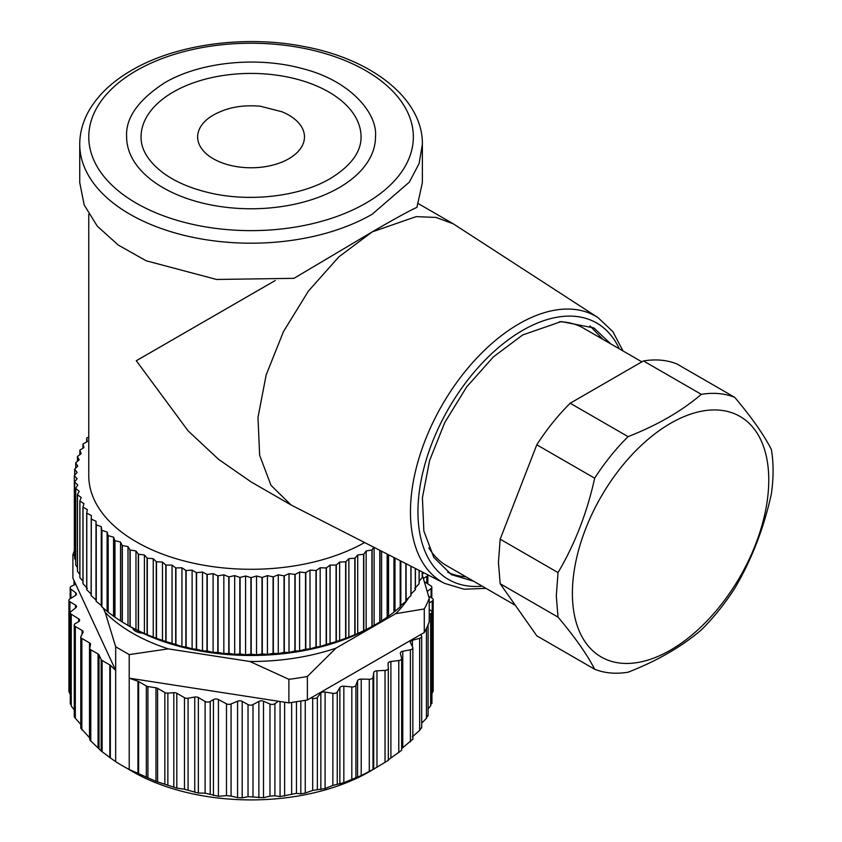 <?xml version="1.0" encoding="UTF-8"?>
<svg xmlns="http://www.w3.org/2000/svg" width="842" height="842" viewBox="0 0 842 842"><rect width="100%" height="100%" fill="white"/><g stroke="black" fill="none" stroke-linecap="round" stroke-linejoin="round"><path stroke-width="1.26" d="M388.32 668.411L388.32 760.347L369.649 771.535A167.705 96.83 180 0 1 132.468 771.535L132.468 771.535A167.705 96.83 180 0 1 132.426 771.514M115.68 761.642L115.68 670.358L110.355 665.317L110.355 757.905L115.68 761.642A182.135 105.155 0 0 0 122.269 765.652L132.468 771.535L122.269 765.652A182.135 105.155 0 0 0 129.205 769.451L155.98 781.365L176.82 788.112L184.472 789.228L198.354 793.048L205.111 793.164L218.425 796.279L226.487 795.637L226.487 703.817A3.61 2.084 0 0 0 231.076 703.954L231.076 796.048L226.487 795.637M110.355 757.905L101.177 751.001L101.177 659.549A3.61 2.084 0 0 0 102.114 660.465L102.114 751.801M80.958 728.267L89.505 737.697L89.505 642.867A3.61 2.084 0 0 1 90.568 644.33A3.61 2.084 0 0 1 90.536 644.604L89.768 648.035A3.61 2.084 0 0 0 89.736 648.308L89.736 739.929L101.177 751.001M75.327 716.289C73.896 715.932 73.896 716.584 75.327 718.237L80.8 724.478M71.002 703.628L71.254 706.017L74.275 709.964M70.296 694.366L68.928 691.608L68.918 600.314A3.61 2.084 0 0 0 69.918 601.746L75.496 605.114A3.61 2.084 0 0 1 76.496 606.556A3.61 2.084 0 0 1 75.791 607.787L71.002 611.545A3.61 2.084 0 0 0 70.296 612.776A3.61 2.084 0 0 0 71.254 614.186L78.664 618.838A3.61 2.084 0 0 1 79.611 620.249A3.61 2.084 0 0 1 78.559 621.722L75.327 623.585A3.61 2.084 0 0 0 74.275 625.059A3.61 2.084 0 0 0 75.327 626.532L75.327 718.237M429.22 602.956L432.209 601.125A3.61 2.084 0 0 0 433.188 599.704L433.188 690.987L431.946 693.587M431.23 703.007L430.641 705.859L428.094 708.901M427.62 715.521L426.441 718.3L421.695 723.152M421.695 727.825L421.695 636.405A3.61 2.084 0 0 0 421.41 635.594L420.674 634.594L424.273 632.521L424.273 608.955A182.135 105.155 180 0 0 429.22 598.294L422.263 574.718M421.41 727.677L419.653 730.361L412.391 736.782M412.843 739.381L412.843 647.803A3.61 2.084 0 0 0 412.696 647.235L410.486 642.751A3.61 2.084 0 0 1 410.349 642.183A3.61 2.084 0 0 1 412.391 640.299L419.653 638.278A3.61 2.084 0 0 0 421.695 636.405M412.696 739.318L401.655 748.622M398.792 752.622L398.792 660.538L390.898 661.496L390.898 757.968L401.666 750.296M390.898 757.968L388.036 760.084M374.753 768.588L361.218 775.566L343.841 782.681L332.853 785.418L325.096 788.533L312.698 790.438L305.257 793.027L300.826 793.817L296.458 793.343L280.06 796.574L274.902 795.774L269.977 796.111L263.504 797.711L248.032 796.669L242.201 797.837L237.57 797.669L231.076 796.048M129.205 769.451L129.205 654.602L115.68 646.793L115.68 670.358L75.706 584.211L71.475 586.232A3.61 2.084 0 0 0 70.17 587.842A3.61 2.084 0 0 0 70.886 589.084L75.717 592.821A3.61 2.084 0 0 1 76.433 594.063A3.61 2.084 0 0 1 75.443 595.494L69.907 598.883A3.61 2.084 0 0 0 68.918 600.314M102.114 660.465L109.828 664.927A3.61 2.084 180 0 1 110.355 665.317M101.177 659.549L98.988 654.897A3.61 2.084 0 0 0 98.061 653.971L90.789 649.782L90.789 741.192M89.736 648.308A3.61 2.084 0 0 0 90.789 649.782M89.505 642.867L81.853 638.447L81.853 729.982M82.095 634.215L82.095 630.437A3.61 2.084 0 0 1 83.147 631.91A3.61 2.084 0 0 1 82.99 632.51L80.958 636.363A3.61 2.084 0 0 0 80.8 636.973A3.61 2.084 0 0 0 81.853 638.447M82.095 630.437L75.327 626.532M426.778 583.253L426.778 576.423A3.61 2.084 0 0 0 427.841 574.949A3.61 2.084 0 0 0 427.831 574.833M426.778 576.423L423.558 578.286A3.61 2.084 0 0 0 423.4 578.38M424.442 581.79L430.862 585.822A3.61 2.084 0 0 1 431.82 587.232A3.61 2.084 0 0 1 431.115 588.463L427.283 591.463M433.188 599.704A3.61 2.084 0 0 0 432.199 598.262L428.61 596.094M430.641 705.859L430.641 613.776A3.61 2.084 0 0 0 431.946 612.176A3.61 2.084 0 0 0 431.23 610.924L429.22 609.376M430.641 613.776L429.22 614.46M398.792 660.538A3.61 2.084 0 0 0 401.655 658.497A3.61 2.084 0 0 0 401.613 658.17L400.36 653.571A3.61 2.084 0 0 1 400.318 653.245A3.61 2.084 0 0 1 402.76 651.276L410.401 649.771A3.61 2.084 0 0 0 412.843 647.803M390.898 661.496A3.61 2.084 0 0 0 388.036 663.538A3.61 2.084 0 0 0 388.036 663.612L388.32 668.264A3.61 2.084 0 0 1 388.32 668.337A3.61 2.084 0 0 1 385.026 670.411L376.984 670.811A3.61 2.084 0 0 0 373.701 672.705L373.006 677.347L373.006 769.441M369.291 771.335L369.291 679.252A3.61 2.084 0 0 0 373.006 677.347M369.291 679.252L361.218 679.094A3.61 2.084 0 0 0 357.566 680.746L355.903 685.304L355.903 777.387M351.809 779.018L351.809 686.925A3.61 2.084 0 0 0 355.903 685.304M351.809 686.925L343.841 686.209A3.61 2.084 0 0 0 339.863 687.588L337.253 691.998L337.253 784.081M332.853 785.418L332.853 693.324A3.61 2.084 0 0 0 337.253 691.998M332.853 693.324L325.096 692.05A3.61 2.084 0 0 0 320.855 693.145L317.35 697.344L317.35 789.428M312.698 790.438L312.698 698.355A3.61 2.084 0 0 0 317.35 697.344M312.698 698.355L310.961 697.934L420.674 634.594M129.205 654.602L168.242 648.866L249.864 661.486L288.89 679.305L288.89 702.87L278.418 701.249L274.902 703.691L274.902 795.774M269.977 796.111L269.977 704.028A3.61 2.084 0 0 0 274.902 703.691M269.977 704.028L263.504 701.239A3.61 2.084 0 0 0 258.873 701.397L253 704.596L253 796.679M248.032 796.669L248.032 704.586A3.61 2.084 0 0 0 253 704.596M248.032 704.586L242.201 701.365A3.61 2.084 0 0 0 237.57 701.197L231.076 703.954M278.418 701.249L129.205 678.168L137.941 681.241A3.61 2.084 180 0 1 138.614 681.546L146.329 685.998A3.61 2.084 0 0 0 147.929 686.535L155.98 687.798A3.61 2.084 0 0 1 157.58 688.335L164.853 692.534A3.61 2.084 0 0 0 167.863 693.124L173.81 692.682A3.61 2.084 0 0 1 176.82 693.271L184.472 697.692A3.61 2.084 0 0 0 188.082 698.207L194.755 697.039A3.61 2.084 0 0 1 198.354 697.555L205.111 701.46A3.61 2.084 0 0 0 210.216 701.46L213.436 699.597A3.61 2.084 0 0 1 218.425 699.534L226.487 703.817M168.242 648.866A167.705 96.83 180 0 1 132.468 633.131A167.705 96.83 180 0 1 105.229 612.481L115.68 646.793M74.675 555.973L72.896 554.604L72.896 578.159L75.706 584.211M103.019 607.735L105.229 612.481M424.273 632.521A182.135 105.155 180 0 0 427.989 624.964A182.135 105.155 180 0 0 429.22 621.849L429.22 598.294M288.89 702.87L307.372 700.007L310.961 697.934M249.864 661.486A167.705 96.83 0 0 0 335.947 648.172L395.698 613.671A167.705 96.83 0 0 0 408.759 597.609M132.689 628.069A10.82 6.252 0 0 0 135.657 631.289A10.82 6.252 0 0 0 142.551 633.11M72.896 554.604A182.135 105.155 180 0 1 74.328 551.005M395.698 613.671L424.273 608.955M307.372 700.007L307.372 676.452L335.947 648.172M288.89 679.305A182.135 105.155 0 0 0 307.372 676.452M373.448 625.774A171.315 98.903 180 0 1 129.921 626.511L128.005 625.406L129.973 626.469A176.725 102.029 0 0 0 130.184 626.585L138.299 630.721A176.725 102.029 0 0 0 138.52 630.816L147.066 634.647A176.725 102.029 0 0 0 147.297 634.742L156.244 638.257A176.725 102.029 0 0 0 156.486 638.341L165.8 641.52A176.725 102.029 0 0 0 166.042 641.604L175.683 644.435A176.725 102.029 0 0 0 175.936 644.509L181.946 646.572L185.871 646.993A176.725 102.029 0 0 0 186.135 647.045L192.113 648.887L196.312 649.161A176.725 102.029 0 0 0 196.575 649.214L202.512 650.845L206.974 650.961A176.725 102.029 0 0 0 207.248 651.003L213.1 652.413L217.804 652.361A176.725 102.029 0 0 0 218.078 652.392L223.835 653.592L228.771 653.371A176.725 102.029 0 0 0 229.045 653.392L234.676 654.381L239.823 653.981A176.725 102.029 0 0 0 240.107 653.992L245.59 654.781L250.916 654.181A176.725 102.029 0 0 0 251.2 654.181L256.526 654.781L262.009 653.992A176.725 102.029 0 0 0 262.294 653.981L267.43 654.381L273.071 653.392A176.725 102.029 0 0 0 273.345 653.371L278.281 653.592L284.038 652.392A176.725 102.029 0 0 0 284.312 652.361L289.017 652.413L294.868 651.003A176.725 102.029 0 0 0 295.142 650.961L299.605 650.845L305.53 649.214A176.725 102.029 0 0 0 305.804 649.161L310.003 648.887L315.982 647.045A176.725 102.029 0 0 0 316.245 646.993L320.171 646.572L326.18 644.509A176.725 102.029 0 0 0 326.433 644.435L336.074 641.604A176.725 102.029 0 0 0 336.316 641.52L345.63 638.341A176.725 102.029 0 0 0 345.873 638.257L354.819 634.742A176.725 102.029 0 0 0 355.05 634.647L363.597 630.816A176.725 102.029 0 0 0 363.818 630.721L371.932 626.585A176.725 102.029 0 0 0 372.132 626.469L379.784 622.059A176.725 102.029 0 0 0 379.984 621.933L387.141 617.249A176.725 102.029 0 0 0 387.32 617.123L393.951 612.187A176.725 102.029 0 0 0 394.119 612.06L400.192 606.893A176.725 102.029 0 0 0 400.35 606.756L400.845 605.503L405.855 601.377A176.725 102.029 0 0 0 405.991 601.23L406.107 599.967L410.907 595.673A176.725 102.029 0 0 0 411.022 595.526L411.022 566.256M86.789 513.22L86.789 589.789A176.725 102.029 0 0 1 86.694 589.632L86.694 513.073A176.725 102.029 0 0 0 86.789 513.22L91.346 515.483L91.094 595.526A176.725 102.029 0 0 0 91.21 595.673L95.999 599.967L96.125 601.23A176.725 102.029 0 0 0 96.262 601.377L101.272 605.503L101.766 606.756A176.725 102.029 0 0 0 101.914 606.893L107.997 612.06A176.725 102.029 0 0 0 108.165 612.187L114.796 617.123A176.725 102.029 0 0 0 114.975 617.249L122.132 621.933A176.725 102.029 0 0 0 122.322 622.059L128.005 625.406L128.005 546.626L129.973 549.91A176.725 102.029 0 0 0 130.184 550.015L135.972 550.952L138.299 554.152A176.725 102.029 0 0 0 138.52 554.257L144.403 554.973L147.066 558.088A176.725 102.029 0 0 0 147.297 558.183L153.244 558.678L156.244 561.688A176.725 102.029 0 0 0 156.486 561.782L162.474 562.067L165.8 564.961A176.725 102.029 0 0 0 166.042 565.035L172.052 565.108L175.683 567.876A176.725 102.029 0 0 0 175.936 567.94L181.946 567.792L185.871 570.423A176.725 102.029 0 0 0 186.135 570.487L192.113 570.118L196.312 572.602A176.725 102.029 0 0 0 196.575 572.644L202.512 572.065L206.974 574.391A176.725 102.029 0 0 0 207.248 574.433L213.1 573.634L217.804 575.791A176.725 102.029 0 0 0 218.078 575.823L223.835 574.823L228.771 576.802A176.725 102.029 0 0 0 229.045 576.823L234.676 575.612L239.823 577.412A176.725 102.029 0 0 0 240.107 577.423L245.59 576.002L250.916 577.612A176.725 102.029 0 0 0 251.2 577.612L256.526 576.002L262.009 577.423A176.725 102.029 0 0 0 262.294 577.412L267.43 575.612L273.071 576.823A176.725 102.029 0 0 0 273.345 576.802L278.281 574.823L284.038 575.823A176.725 102.029 0 0 0 284.312 575.791L289.017 573.634L294.868 574.433A176.725 102.029 0 0 0 295.142 574.391L299.605 572.065L305.53 572.644A176.725 102.029 0 0 0 305.804 572.602L310.003 570.118L315.982 570.487A176.725 102.029 0 0 0 316.245 570.423L320.171 567.792L326.18 567.94A176.725 102.029 0 0 0 326.433 567.876L330.064 565.108L336.074 565.035A176.725 102.029 0 0 0 336.316 564.961L339.642 562.067L345.63 561.782A176.725 102.029 0 0 0 345.873 561.688L348.872 558.678L354.819 558.183A176.725 102.029 0 0 0 355.05 558.088L357.713 554.973L363.597 554.257A176.725 102.029 0 0 0 363.818 554.152L366.144 550.952L371.932 550.015A176.725 102.029 0 0 0 372.132 549.91L373.743 547.237M86.789 589.789L91.346 594.263M79.916 501.043L79.916 577.601A176.725 102.029 0 0 1 79.853 577.444L79.853 500.885A176.725 102.029 0 0 0 79.916 501.043L83.947 503.611L82.937 507.042L82.937 583.601A176.725 102.029 0 0 0 83.021 583.759L87.326 588.39M79.916 577.601L82.937 581.201M75.738 488.455L75.738 565.024A176.725 102.029 0 0 1 75.706 564.856L75.706 488.297A176.725 102.029 0 0 0 75.738 488.455L79.18 491.307L77.432 494.622L77.432 571.192A176.725 102.029 0 0 0 77.485 571.35L79.853 574.476M75.738 565.024L77.432 567.529M88.757 436.977L86.789 437.945A176.725 102.029 0 0 0 86.694 438.103L87.326 441.555L83.021 443.976A176.725 102.029 0 0 0 82.937 444.134L83.947 447.555L79.916 450.133A176.725 102.029 0 0 0 79.853 450.291L81.232 453.67L77.485 456.385A176.725 102.029 0 0 0 77.432 456.543L79.18 459.869L75.738 462.721A176.725 102.029 0 0 0 75.706 462.879L77.811 466.131L74.685 469.099A176.725 102.029 0 0 0 74.675 469.257L77.127 472.425L74.328 475.509A176.725 102.029 0 0 0 74.328 475.583A176.725 102.029 0 0 0 74.328 475.667L77.127 478.74L74.675 481.908L74.675 558.478A176.725 102.029 0 0 0 74.685 558.635L75.706 560.34M74.328 552.068A176.725 102.029 0 0 0 74.328 552.152A176.725 102.029 0 0 0 74.328 552.236L74.675 552.878M422.263 574.476L423.621 572.686M419.179 581.201L422.2 577.601A176.725 102.029 0 0 0 422.263 577.444L422.263 571.992M414.79 588.39L419.095 583.759A176.725 102.029 0 0 0 419.179 583.601L419.179 570.413M410.77 594.263L415.317 589.789A176.725 102.029 0 0 0 415.422 589.632L415.422 568.508M122.132 621.933L122.132 545.374A176.725 102.029 0 0 0 122.322 545.49L128.005 546.626M122.322 545.49L122.322 622.059M114.796 617.123L114.796 540.564A176.725 102.029 0 0 0 114.975 540.69L120.522 542.027L122.132 545.374M120.522 542.027L120.522 620.807M114.975 540.69L114.975 617.249M107.997 612.06L107.997 535.491A176.725 102.029 0 0 0 108.165 535.628L113.554 537.164L114.796 540.564M113.554 537.164L113.554 615.934M108.165 535.628L108.165 612.187M101.766 606.756L101.766 530.186A176.725 102.029 0 0 0 101.914 530.323L107.123 532.06L107.997 535.491M107.123 532.06L107.123 610.829M101.914 530.323L101.914 606.893M96.125 601.23L96.125 524.671A176.725 102.029 0 0 0 96.262 524.808L101.272 526.734L101.766 530.186M101.272 526.734L101.272 605.503M96.262 524.808L96.262 601.377M91.094 518.956A176.725 102.029 0 0 0 91.21 519.104L95.999 521.198L96.125 524.671M95.999 521.198L95.999 599.967M91.21 519.104L91.21 595.673M82.937 507.042A176.725 102.029 0 0 0 83.021 507.189L87.326 509.62L86.694 513.073M83.021 507.189L83.021 583.759M77.432 494.622A176.725 102.029 0 0 0 77.485 494.78L81.232 497.506L79.853 500.885M77.485 494.78L77.485 571.35M74.675 481.908A176.725 102.029 0 0 0 74.685 482.077L77.811 485.045L75.706 488.297M74.685 482.077L74.685 558.635M74.328 475.667L74.328 552.236M74.675 469.257L74.675 475.13M75.706 462.879L75.706 468.131M77.432 456.543L77.432 461.311M79.853 450.291L79.853 454.669M82.937 444.134L82.937 448.197M86.694 438.103L86.694 441.913M422.2 577.601L422.2 571.96M419.095 583.759L419.095 570.371M415.317 589.789L415.317 568.455M410.907 595.673L410.907 566.192M406.107 563.751L406.107 599.967M405.991 563.687L405.991 601.23M405.855 601.377L405.855 563.624M400.845 561.067L400.845 605.503M400.35 560.814L400.35 606.756M400.192 606.893L400.192 560.74M394.982 558.078L394.982 610.829M394.119 557.636L394.119 612.06M393.951 612.187L393.951 557.551M388.562 554.804L388.562 615.934M387.32 554.162L387.32 617.123M387.141 617.249L387.141 554.078M381.594 551.247L381.594 620.807M379.984 550.426L379.984 621.933M379.784 622.059L379.784 550.321M374.111 547.426L374.111 625.406M372.132 549.91L372.132 626.469M371.932 626.585L371.932 550.015M366.144 550.952L366.144 629.721M363.818 554.152L363.818 630.721M363.597 630.816L363.597 554.257M357.713 554.973L357.713 633.742M355.05 558.088L355.05 634.647M354.819 634.742L354.819 558.183M348.872 558.678L348.872 637.457M345.873 561.688L345.873 638.257M345.63 638.341L345.63 561.782M339.642 562.067L339.642 640.836M336.316 564.961L336.316 641.52M336.074 641.604L336.074 565.035M330.064 565.108L330.064 643.877M326.433 567.876L326.433 644.435M326.18 644.509L326.18 567.94M320.171 567.792L320.171 646.572M316.245 570.423L316.245 646.993M315.982 647.045L315.982 570.487M310.003 570.118L310.003 648.887M305.804 572.602L305.804 649.161M305.53 649.214L305.53 572.644M299.605 572.065L299.605 650.845M295.142 574.391L295.142 650.961M294.868 651.003L294.868 574.433M289.017 573.634L289.017 652.413M284.312 575.791L284.312 652.361M284.038 652.392L284.038 575.823M278.281 574.823L278.281 653.592M273.345 576.802L273.345 653.371M273.071 653.392L273.071 576.823M267.43 575.612L267.43 654.381M262.294 577.412L262.294 653.981M262.009 653.992L262.009 577.423M256.526 576.002L256.526 654.781M251.2 577.612L251.2 654.181M250.916 654.181L250.916 577.612M245.59 576.002L245.59 654.781M240.107 577.423L240.107 653.992M239.823 653.981L239.823 577.412M234.676 575.612L234.676 654.381M229.045 576.823L229.045 653.392M228.771 653.371L228.771 576.802M223.835 574.823L223.835 653.592M218.078 575.823L218.078 652.392M217.804 652.361L217.804 575.791M213.1 573.634L213.1 652.413M207.248 574.433L207.248 651.003M206.974 650.961L206.974 574.391M202.512 572.065L202.512 650.845M196.575 572.644L196.575 649.214M196.312 649.161L196.312 572.602M192.113 570.118L192.113 648.887M186.135 570.487L186.135 647.045M185.871 646.993L185.871 570.423M181.946 567.792L181.946 646.572M175.936 567.94L175.936 644.509M175.683 644.435L175.683 567.876M172.052 565.108L172.052 643.877M166.042 565.035L166.042 641.604M165.8 641.52L165.8 564.961M162.474 562.067L162.474 640.836M156.486 561.782L156.486 638.341M156.244 638.257L156.244 561.688M153.244 558.678L153.244 637.457M147.297 558.183L147.297 634.742M147.066 634.647L147.066 558.088M144.403 554.973L144.403 633.742M138.52 554.257L138.52 630.816M138.299 630.721L138.299 554.152M135.972 550.952L135.972 629.721M130.184 550.015L130.184 626.585M129.973 626.469L129.973 549.91M88.757 214.236L88.757 475.583A162.295 93.704 0 0 0 188.134 561.961A162.295 93.704 0 0 0 364.565 542.564M275.281 280.491L136.299 360.734L188.103 430.862L218.667 459.416L251.063 481.887L291.048 504.968L270.987 485.318L259.641 455.259L257.989 417.369L266.167 374.922L283.48 331.569L308.435 291.048L338.884 256.842L372.196 231.897L293.963 278.334L216.552 279.46L146.182 260.788L118.28 245.075L97.251 226.13L84.179 204.932L79.737 182.577L79.737 144.287A171.315 98.903 0 0 0 185.493 235.676A171.315 98.903 0 0 0 372.196 214.226L409.328 182.146L419.084 163.59L422.379 144.287L422.379 182.577L416.916 207.353C409.875 210.479 394.961 218.667 372.196 231.897L416.116 216.636L435.956 217.425L453.343 223.856L598.02 317.623A153.507 88.621 -60 0 0 518.998 323.844A153.507 88.621 -60 0 0 418.106 461.195A153.507 88.621 -60 0 0 444.587 583.38L291.048 504.968M473.583 581.201L451.428 574.665L433.819 557.415L423.863 531.028L422.41 497.769L429.599 460.511L444.797 422.452L466.7 386.878L493.423 356.861L522.661 334.969L561.214 321.57L593.894 327.917L610.629 343.82M339.042 187.724A124.427 71.844 0 0 0 375.49 136.93C377.837 113.344 350.251 80.895 303.72 68.97C258.357 56.004 200.322 61.666 164.569 82.832C138.099 100.103 125.458 118.133 126.626 136.93A124.427 71.844 0 0 0 203.438 203.301A124.427 71.844 0 0 0 339.042 187.724M602.977 339.4L589.968 325.886M465.931 576.791A142.466 82.253 -60 0 1 447.712 572.276M173.273 92.02A110.007 63.508 180 0 1 293.153 78.253A110.007 63.508 180 0 1 361.06 136.93C361.218 151.939 350.977 165.811 330.338 178.536C300.068 196.554 249.022 202.596 208.269 192.523C189.987 188.113 174.925 181.556 163.074 172.863C148.224 161.39 140.888 149.413 141.056 136.93A110.007 63.508 180 0 1 173.273 92.02M559.404 321.77A137.057 79.127 -60 0 1 583.538 328.18L641.867 361.85M515.336 605.314L446.492 565.561A137.057 79.127 -60 0 1 428.862 547.868M213.279 115.122A53.425 30.849 0 0 0 213.279 158.738A53.425 30.849 0 0 0 288.838 158.738A53.425 30.849 0 0 0 281.975 111.776L260.325 106.218C244.885 104.913 231.497 106.766 220.141 111.776A53.425 30.849 0 0 0 213.279 115.122M734.719 397.329C751.664 417.432 763.873 434.798 771.346 449.439A153.286 88.494 120 0 1 773.082 470.71A153.286 88.494 120 0 1 771.346 493.98C763.873 528.166 751.664 559.635 734.719 588.379A153.286 88.494 120 0 1 701.312 629.932C681.588 646.761 657.17 660.854 628.069 672.221A153.286 88.494 120 0 1 594.663 669.243L536.796 635.836L500.169 583.727L498.432 562.456L500.169 539.185L536.796 444.787C546.774 429.294 557.909 415.443 570.192 403.234L643.446 360.934C655.739 358.966 666.875 359.955 676.852 363.923L734.719 397.329A153.286 88.494 120 0 0 701.312 394.351L643.446 360.934M594.663 669.243C587.19 654.613 574.981 637.247 558.036 617.133L500.169 583.727M558.036 617.133L556.299 595.862L558.036 572.592C574.97 543.869 587.179 512.41 594.663 478.193L536.796 444.787M500.169 539.185L558.036 572.592M570.192 403.234L628.069 436.64A153.286 88.494 120 0 0 594.663 478.193M628.069 436.64C657.17 425.273 681.588 411.17 701.312 394.351M768.767 480.003A138.856 80.169 -60 0 1 670.579 650.066A138.856 80.169 -60 0 1 572.392 593.378A138.856 80.169 -60 0 1 670.579 423.315A138.856 80.169 -60 0 1 768.767 480.003M109.828 664.927L109.828 757.526M98.988 654.897L98.988 748.464M98.061 747.58L98.061 653.971M78.664 621.659L78.664 618.838M71.254 706.017L71.254 614.186M75.496 608.019L75.496 605.114M69.918 693.829L69.918 601.746M75.717 595.305L75.717 592.821M70.886 598.283L70.886 589.084M74.496 584.79L74.496 581.611M423.558 578.286L423.558 578.875M431.115 597.609L431.115 588.463M432.209 693.219L432.209 601.125M426.441 718.3L426.441 628.385M419.653 730.361L419.653 638.278M412.391 640.299L412.391 646.603M410.401 741.855L410.401 649.771M402.76 651.276L402.76 747.749M385.026 762.494L385.026 670.411M376.984 670.811L376.984 767.294M373.701 769.188L373.701 672.705M361.218 679.094L361.218 775.566M357.566 777.219L357.566 680.746M343.841 686.209L343.841 782.681M339.863 784.06L339.863 687.588M325.096 692.05L325.096 788.533M320.855 789.628L320.855 693.145M305.257 700.397L305.257 793.027M300.826 793.817L300.826 701.154M296.458 701.839L296.458 793.343M291.637 794.027L291.637 702.512M284.628 702.207L284.628 796.1M280.06 796.574L280.06 701.502M263.504 701.239L263.504 797.711M258.873 797.869L258.873 701.397M242.201 701.365L242.201 797.837M237.57 797.669L237.57 701.197M218.425 699.534L218.425 796.279M213.436 795.448L213.436 699.597M210.216 701.46L210.216 794.153M205.111 793.164L205.111 701.46M198.354 697.555L198.354 793.048M194.755 792.322L194.755 697.039M188.082 698.207L188.082 790.112M184.472 789.228L184.472 697.692M176.82 693.271L176.82 788.112M173.81 787.228L173.81 692.682M167.863 693.124L167.863 784.944M164.853 783.955L164.853 692.534M157.58 688.335L157.58 781.944M155.98 781.365L155.98 687.798M147.929 686.535L147.929 777.997M146.329 777.334L146.329 685.998M138.614 681.546L138.614 774.145M137.941 681.241L137.941 773.84M619.249 348.798A148.097 85.505 120 0 0 522.661 330.369A148.097 85.505 120 0 0 420 486.729A148.097 85.505 120 0 0 482.192 586.179M136.299 70.675A162.295 93.704 0 0 0 136.299 203.185A162.295 93.704 0 0 0 365.817 203.185A162.295 93.704 0 0 0 365.817 70.675A162.295 93.704 0 0 0 136.299 70.675M80.8 728.456L80.8 636.973M74.275 716.437L74.275 625.059M70.296 704.091L70.296 612.776M70.17 598.715L70.17 587.842M74.022 585.011L74.022 580.591M427.841 583.916L427.841 574.949M431.82 598.031L431.82 587.232M431.946 703.48L431.946 612.176M428.094 715.837L428.094 624.711M401.655 750.296L401.655 658.497M388.32 760.358L388.32 668.337M74.328 552.152L74.328 475.583M453.343 223.856L418.421 203.701M485.992 588.369L464.089 589.221L444.587 583.38M422.379 144.287C422.958 98.977 372.417 59.319 304.793 46.678C245.632 34.775 176.262 44.068 131.784 70.223C112.333 81.464 98.051 94.957 88.957 110.712C82.863 121.48 79.79 132.678 79.737 144.287M623.038 350.988L612.829 331.601L598.02 317.623"/></g></svg>
